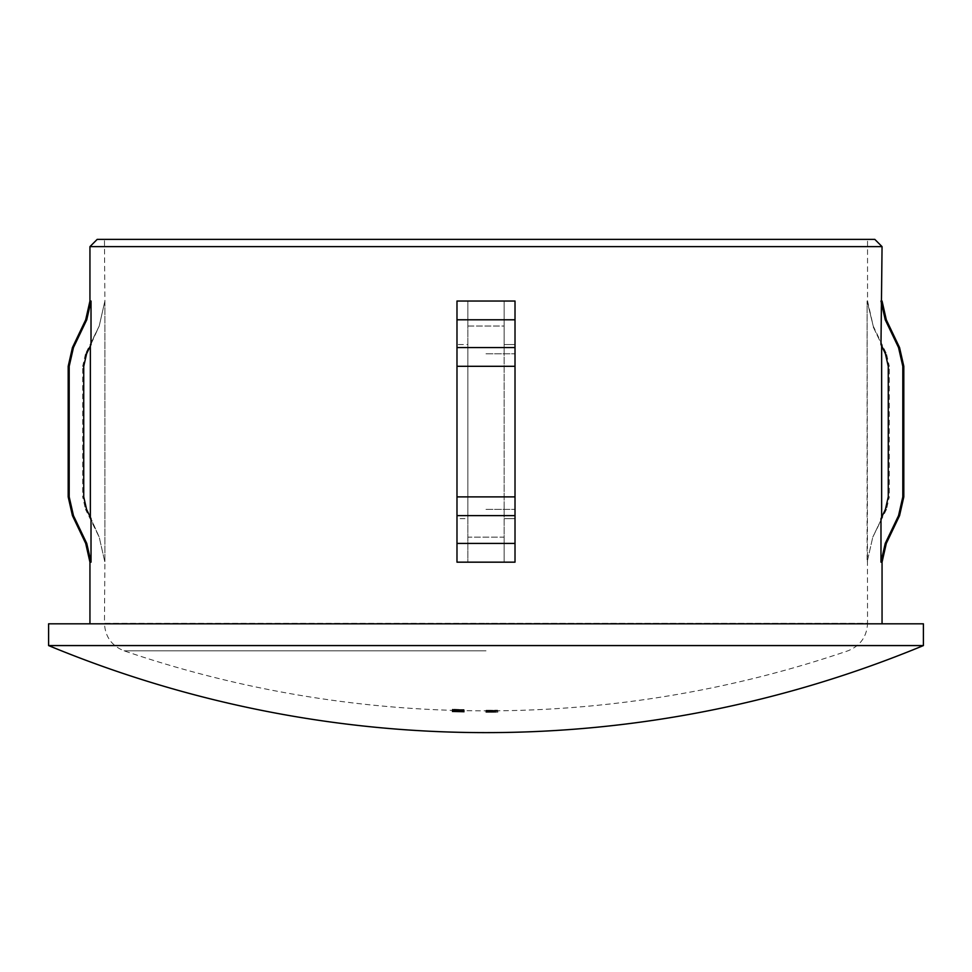 <?xml version="1.0" encoding="UTF-8"?>
<svg xmlns="http://www.w3.org/2000/svg" width="972" height="972" viewBox="0 0 972 972"><rect width="100%" height="100%" fill="white"/><g stroke="black" fill="none" stroke-linecap="round" stroke-linejoin="round"><path stroke-width="0.73" stroke-dasharray="4.86 3.65" d="M874.8 239.367L97.2 239.367M89.946 246.633L882.054 246.633M486.887 712.233L493.533 712.221L493.533 710.775L486.887 710.799L493.533 710.763L493.533 712.209L486.887 712.245L486.887 710.799L486.887 712.233M494.566 712.197L487.458 712.184A1122.053 1122.053 0 0 1 486 712.184A1122.028 1122.028 0 0 0 494.42 712.136L494.42 712.16A1122.053 1122.053 0 0 1 492.853 712.16L494.566 712.197L494.566 710.751L492.792 710.811A1120.692 1120.692 0 0 0 497.81 710.775A1120.704 1120.704 0 0 1 486 710.836L492.853 710.714A1120.594 1120.594 0 0 0 494.42 710.702A1120.582 1120.582 0 0 1 486 710.714L486 710.69A1120.558 1120.558 0 0 0 497.81 710.629A1120.57 1120.57 0 0 1 486 710.714A1120.594 1120.594 0 0 0 487.458 710.739L489.536 710.848A1120.716 1120.716 0 0 1 486 710.86L486 710.848A1120.728 1120.728 0 0 0 490.277 710.86L494.566 710.751L494.566 712.221L490.228 712.184L490.228 710.739M486 712.184L486 712.16A1122.028 1122.028 0 0 0 497.81 712.099L497.81 712.087A1122.004 1122.004 0 0 1 486 712.148L486 712.172M490.228 712.184L485.854 712.245L487.458 712.282L487.458 710.836L486 710.811A1120.716 1120.716 0 0 0 494.42 710.824A1120.716 1120.716 0 0 1 492.95 710.836L490.556 710.836A1120.704 1120.704 0 0 1 486 710.848A1120.716 1120.716 0 0 0 490.568 710.836L489.268 710.86A1120.728 1120.728 0 0 1 486 710.86A1120.692 1120.692 0 0 0 487.458 710.836M488.175 712.099A1122.15 521.709 90 0 0 488.661 712.075L494.566 711.99L485.854 712.014L488.175 712.099L488.175 710.641L486 710.532L494.566 710.532L488.661 710.629A1120.692 521.041 -90 0 1 488.175 710.641M882.054 562.168L880.984 562.168L880.984 518.647L881.64 517.286M881.64 345.911L880.984 344.55L880.984 301.028L885.249 319.788L898.541 347.563L902.806 366.31L903.814 366.31M881.64 344.55L885.419 353.808L888.262 366.31L888.262 496.886L885.419 509.389L880.984 518.647L881.64 518.647L881.64 344.55L872.783 326.033L881.64 344.55M923.4 623.817L48.6 623.817M515.014 562.168L467.86 562.168L467.86 518.647L456.986 518.647L456.986 496.886L515.014 496.886L515.014 562.168L515.014 344.55L504.14 344.55L504.14 301.028L467.86 301.028L504.14 301.028L504.14 326.033L467.86 326.033L467.86 301.028L467.86 562.168L467.86 301.028L467.86 326.033L504.14 326.033L504.14 518.647L515.014 518.647L515.014 301.028L515.014 366.31L456.986 366.31L456.986 344.55L467.86 344.55L467.86 326.033L467.86 344.55L456.986 344.55L456.986 319.788L456.986 366.31L456.986 301.028L456.986 319.788L515.014 319.788M456.986 562.168L456.986 518.647L456.986 543.409L515.014 543.409L515.014 518.647L504.14 518.647L504.14 537.152L467.86 537.152L467.86 518.647L456.986 518.647L456.986 496.886L456.986 562.168L504.14 562.168L504.14 301.028L504.14 562.168L504.14 537.152L467.86 537.152L467.86 562.168L504.14 562.168L504.14 344.55L515.014 344.55L515.014 301.028L456.986 301.028M923.4 645.578L48.6 645.578M486 650.827L124.1 650.827L486 650.827M89.946 562.168L91.016 562.168L91.016 518.647L99.217 537.152L104.891 562.168L104.891 301.028L99.217 326.033L86.581 353.808L83.738 366.31L83.738 496.886L86.581 509.389L99.217 537.152L104.891 562.168L104.891 301.028L99.217 326.033L90.36 344.55L91.016 344.55L91.016 301.028L89.946 301.028M452.454 709.706L452.454 709.73A1120.096 1120.096 0 0 0 455.103 709.815A1120.072 1120.072 0 0 1 452.454 709.706L452.454 711.152A1121.518 1121.518 0 0 0 455.103 711.225L455.103 709.985A1119.866 923.145 -90 0 0 464.264 709.997A1120.072 1120.072 0 0 1 456.281 709.803L456.281 709.767A1120.023 1120.023 0 0 1 455.103 709.73L455.103 711.261A1121.554 1121.554 0 0 1 452.454 711.188L452.454 709.73M464.264 709.997L464.264 711.443L464.264 709.997M487.458 712.282A1122.15 1122.15 0 0 1 486 712.282L486 710.836A1120.728 1120.728 0 0 1 463.838 710.641L452.575 710.362A1120.728 1120.728 0 0 1 124.1 650.827C111.707 645.858 105.158 636.696 104.454 623.368L486 623.368L104.454 623.368L104.891 562.168L99.217 537.152L85.524 509.389L86.581 509.389L85.524 509.389L82.693 496.886L83.738 496.886L82.693 496.886L82.693 366.31L83.738 366.31L82.693 366.31L85.524 353.808L86.581 353.808L85.524 353.808L99.217 326.033L104.891 301.028L104.454 239.367M455.686 710.386L459.003 710.398A1120.728 937.919 -90 0 0 464.264 710.556A1120.424 692.113 -90 0 1 463.632 710.556A1120.728 937.98 90 0 1 458.978 710.411L455.686 710.386L455.686 711.844L459.088 711.881L459.088 710.435M455.661 711.407L458.978 711.565A1122.125 939.146 -90 0 0 463.632 711.747A1121.639 692.854 90 0 0 464.264 711.735A1122.113 939.074 90 0 1 459.003 711.528L455.661 711.407L455.661 709.949L452.15 709.682L459.003 709.791A1120.558 937.773 -90 0 0 464.264 710.022A1119.999 691.845 -90 0 1 463.632 710.034A1120.57 937.846 90 0 1 458.978 709.827L455.686 709.9L459.003 710.082A1120.667 937.859 -90 0 0 464.264 710.289A1120.181 691.967 -90 0 1 463.632 710.289A1120.667 937.931 90 0 1 458.978 710.107L452.15 709.949L455.661 709.949L455.686 711.346L459.088 711.322L459.088 709.876M452.454 709.366L452.454 709.317A1119.683 1119.683 0 0 0 462.781 709.584L462.781 709.511A1120.279 972.316 -90 0 0 463.96 709.56L463.96 709.657A1119.732 1119.732 0 0 1 452.454 709.366L452.454 710.824A1121.19 1121.19 0 0 0 463.96 711.103L463.96 709.657A1120.242 1017.137 -90 0 1 452.454 709.159L452.454 709.208A1120.266 1017.271 90 0 0 456.135 709.39L456.135 709.609A1119.501 1011.463 90 0 1 452.454 709.572L452.454 709.609A1119.55 1011.512 -90 0 0 463.96 709.682L463.96 711.139A1120.995 1012.824 90 0 1 452.454 711.067L452.454 709.609M457.472 710.216L457.472 710.313A1120.534 1120.534 0 0 1 456.281 710.277L456.281 710.192A1120.449 1120.449 0 0 0 457.472 710.216L457.472 711.674A1121.895 1121.895 0 0 1 456.281 711.638L456.281 710.362A1120.619 1120.619 0 0 0 457.472 710.398L457.472 710.325A1120.546 1120.546 0 0 1 456.281 710.289L456.281 711.747A1121.992 1121.992 0 0 0 457.472 711.759L457.472 710.313M452.15 711.808L458.201 711.966L458.201 710.508L458.201 711.966L458.201 710.508L458.201 711.954L463.838 712.099A1122.174 1122.174 0 0 1 462.393 712.063L452.15 711.759L464.264 712.051L453.329 711.82L458.201 711.929L458.201 710.496L464.264 710.629L464.264 712.087L458.201 711.917L458.201 710.471L464.264 710.605L458.201 710.423L452.15 710.301L463.073 710.605L452.15 710.325L452.15 711.783L458.201 711.966L458.201 710.52L453.329 710.386L462.393 710.617A1120.728 1120.728 0 0 1 454.021 710.411L453.329 710.386L453.329 711.844L454.021 711.856A1122.174 1122.174 0 0 1 452.575 711.82L458.201 711.954L452.15 711.783L452.15 710.35M463.96 710.253L463.96 710.228A1120.121 1031.596 90 0 1 452.454 710.058A1120.68 1032.106 90 0 0 463.96 710.447L463.96 710.435A1120.667 1032.13 -90 0 1 454.884 710.131A1120.145 1031.657 -90 0 0 463.96 710.253L463.96 710.253M486 710.666L486 710.678A1120.546 1120.546 0 0 0 494.42 710.654A1120.522 1120.522 0 0 1 492.901 710.641L490.301 710.508A1120.388 1120.388 0 0 1 486 710.52A1120.412 1120.412 0 0 0 489.961 710.544L489.038 710.654A1120.522 1120.522 0 0 1 486 710.666L486 710.678M486 710.435L486 710.459A1120.327 1120.327 0 0 0 494.42 710.423A1120.291 1120.291 0 0 1 492.901 710.411L490.301 710.228A1120.096 1120.096 0 0 1 486 710.24L486 710.24A1120.109 1120.109 0 0 0 497.518 710.192L497.518 710.362A1120.279 1120.279 0 0 1 496.34 710.374L496.34 710.228A1120.145 1120.145 0 0 1 492.792 710.265L492.792 710.398A1120.279 1120.279 0 0 1 491.613 710.398L491.613 710.265A1120.145 1120.145 0 0 1 486 710.277A1120.133 1120.133 0 0 0 489.961 710.265L493.533 710.313L489.038 710.423A1120.291 1120.291 0 0 1 486 710.435L486 711.881A1121.749 1121.749 0 0 0 489.038 711.881L491.297 711.869L491.297 710.411M492.792 710.811L492.792 712.257A1122.15 1122.15 0 0 0 497.81 712.221L497.81 712.221A1122.15 1122.15 0 0 1 486 712.294A1122.162 1122.162 0 0 0 490.556 712.282L492.95 712.282A1122.174 1122.174 0 0 0 494.42 712.282A1122.162 1122.162 0 0 1 486 712.306L486 712.294A1122.174 1122.174 0 0 0 489.268 712.306L490.568 712.294A1122.162 1122.162 0 0 1 486 712.294L486 712.318A1122.174 1122.174 0 0 0 489.536 712.306L490.277 712.306A1122.174 1122.174 0 0 1 486 712.318L486 710.836A1120.728 1120.728 0 0 0 492.695 710.848L493.533 710.836L493.533 712.294L492.695 712.294A1122.174 1122.174 0 0 0 494.177 712.282L494.177 710.836A1120.728 1120.728 0 0 0 847.9 650.827C860.293 645.858 866.842 636.696 867.546 623.368L486 623.368L867.546 623.368L867.109 301.028L873.208 326.033L867.109 301.028L867.109 562.168L872.783 537.152L867.109 562.168L872.783 537.152L886.476 509.389L885.419 509.389L886.476 509.389L889.307 496.886L888.262 496.886L889.307 496.886L889.307 366.31L888.262 366.31L889.307 366.31L886.476 353.808L885.419 353.808L886.476 353.808L873.208 326.033L867.546 301.028L867.546 239.367L486 239.367L867.546 239.367M497.81 710.775L497.81 712.221L497.81 710.775M494.42 710.423L494.42 711.856L494.42 710.423M491.297 710.641L491.297 712.099L489.038 712.112A1121.98 1121.98 0 0 1 486 712.112A1121.992 1121.992 0 0 0 494.42 712.099L494.42 712.16M492.525 710.848L494.566 710.824L492.525 710.848L492.525 712.294L494.566 712.282L492.525 712.294M494.42 710.824L494.42 712.282L494.42 710.824M881.64 518.647L872.783 537.152L881.64 518.647M515.014 366.31L515.014 496.886L456.986 496.886L456.986 366.31L515.014 366.31L456.986 366.31L456.986 496.886L456.986 366.31M886.306 543.409L885.249 543.409L898.541 515.634L902.806 496.886L903.814 496.886M85.694 543.409L86.751 543.409L73.459 515.634L69.194 496.886L69.194 366.31L73.459 347.563L86.751 319.788L91.016 301.028M486 623.817L89.946 623.817L486 623.817M467.86 518.647L467.86 344.55L467.86 518.647M90.36 517.286L90.36 345.911M491.613 711.723L491.613 711.856A1121.737 1121.737 0 0 0 492.792 711.844L492.792 711.711A1121.591 1121.591 0 0 0 496.34 711.686L496.34 711.82A1121.737 1121.737 0 0 0 497.518 711.808L497.518 711.638A1121.554 1121.554 0 0 1 486 711.698L486 711.723A1121.591 1121.591 0 0 0 491.613 711.723L491.613 710.265M491.297 711.869L489.961 711.711A1121.579 1121.579 0 0 1 486 711.723L486 711.686A1121.554 1121.554 0 0 0 490.301 711.674L494.566 711.759L494.566 710.301M491.613 711.856L491.613 710.398M492.792 711.844L492.792 710.398M492.792 711.711L492.792 710.265M496.34 711.686L496.34 710.228M496.34 711.82L496.34 710.374M497.518 711.808L497.518 710.362M497.518 711.638L497.518 710.192M489.985 711.929L489.985 710.483M486.887 712.014L486.887 710.556M489.985 712.099L489.985 710.654M492.901 712.063L492.901 710.617M491.297 712.099L489.961 711.99A1121.858 1121.858 0 0 1 486 712.002A1121.834 1121.834 0 0 0 490.301 711.966L494.566 712.014L494.566 710.532L494.566 712.014L492.901 712.087L492.901 710.641M492.998 711.917L492.998 710.459M490.18 711.905L490.18 710.447M485.854 712.014L485.854 710.568M488.661 712.075L488.661 710.629M491.018 712.075L493.533 711.99L491.018 712.075L491.018 710.629L493.533 710.544L491.018 710.629M493.533 711.99L493.533 710.544M492.743 711.941L492.743 710.496M491.018 711.929L491.018 710.483M492.792 712.257L494.566 712.221M490.192 710.726L490.192 712.184L490.216 710.751M490.192 712.269L490.192 710.824L490.216 712.257M493.533 712.282L493.533 710.836M494.566 712.282L494.566 710.836M494.141 712.282L494.141 710.836M492.95 712.282L492.95 710.836M492.853 712.16L492.853 710.714M490.228 712.269L490.228 710.824L490.277 712.306M487.458 712.184L487.458 710.739M493.533 712.026L493.533 710.568M491.868 711.99L491.868 710.532M492.901 712.087A1121.98 1121.98 0 0 0 494.42 712.075M494.566 711.759L492.901 711.856A1121.749 1121.749 0 0 0 494.42 711.856A1121.773 1121.773 0 0 1 486 711.905L486 711.881M486 711.905L486 710.459M493.533 711.771L493.533 710.313M491.868 711.711L491.868 710.253M492.901 711.856L492.901 710.411M463.96 711.103L463.96 711.018A1121.724 973.58 90 0 1 462.781 710.957L462.781 709.584M462.781 710.957L462.781 709.511M462.781 711.042A1121.141 1121.141 0 0 1 452.454 710.775L452.454 709.317M463.96 711.018L463.96 709.56M459.088 711.322L458.978 711.285A1122.028 939.061 -90 0 0 463.632 711.492A1121.457 692.744 90 0 0 464.264 711.48A1122.004 938.988 90 0 1 459.003 711.237L455.661 711.103L455.661 709.657M455.661 711.103L452.15 711.127L452.15 709.682M452.15 711.127L455.686 711.346M458.978 711.285L458.978 709.827M463.632 711.492L463.632 710.034M464.264 711.48L464.264 710.022M457.909 711.285L453.329 711.164L457.909 711.285L457.909 709.839L453.329 709.718L457.909 709.839M455.613 711.139L455.613 709.694M453.329 711.164L453.329 709.718M455.613 711.322L455.613 709.864M452.15 711.407L452.15 709.949M455.686 711.601L455.686 710.143M459.088 711.601L459.088 710.143M458.978 711.565L458.978 710.107M463.632 711.747L463.632 710.289M464.264 711.735L464.264 710.289M457.909 711.565L453.329 711.443L457.909 711.565L457.909 710.107L453.329 709.985L457.909 710.107M455.613 711.431L455.613 709.985M453.329 711.443L453.329 709.985M455.613 711.565L455.613 710.119M456.281 711.638L456.281 710.192M457.472 710.325L457.472 711.844A1122.077 1122.077 0 0 1 456.281 711.82L456.281 711.747A1122.004 1122.004 0 0 0 457.472 711.771L457.472 711.674M459.088 711.881L458.978 711.869A1122.174 939.183 -90 0 0 463.632 712.014A1121.87 693.012 90 0 0 464.264 712.014A1122.174 939.134 90 0 1 459.003 711.844L455.661 711.735L455.661 710.289M455.661 711.735L452.15 711.698L452.15 710.24M452.15 711.698L455.686 711.844M458.978 711.869L458.978 710.411M463.632 712.014L463.632 710.556M464.264 712.014L464.264 710.556M457.909 711.856L453.329 711.735L457.909 711.856L457.909 710.398L453.329 710.277L457.909 710.398M455.613 711.759L455.613 710.301M453.329 711.735L453.329 710.277M455.613 711.832L455.613 710.374M455.309 711.893L455.309 710.435L455.309 711.893M458.201 711.941L458.201 710.496L458.201 711.929L463.073 712.039L463.073 710.605L463.073 712.039L463.073 710.629L458.201 710.52L458.201 711.966M464.264 712.099L464.264 710.654M452.15 711.759L452.15 710.301M464.264 712.051L464.264 710.605M455.309 711.82L455.309 710.374M456.281 711.82L456.281 710.362M457.472 711.844L457.472 710.398M454.884 711.589A1122.113 1033.467 90 0 0 463.96 711.881L463.96 711.905A1122.125 1033.443 -90 0 1 452.454 711.516A1121.567 1032.932 -90 0 0 463.96 711.674L463.96 711.711A1121.603 1032.993 90 0 1 454.884 711.589L454.884 710.131M463.96 711.881L463.96 710.435M463.96 711.905L463.96 710.447M455.103 709.73L455.103 711.188A1121.469 1121.469 0 0 0 456.281 711.212L456.281 711.261A1121.518 1121.518 0 0 0 464.264 711.443A1121.323 924.336 90 0 1 455.103 711.431L455.103 711.261M455.103 711.431L455.103 709.985M456.281 711.212L456.281 709.767M456.281 711.261L456.281 709.803M456.281 711.297L456.281 711.407A1121.275 924.481 -90 0 0 461.287 711.419A1121.554 1121.554 0 0 1 456.281 711.297L456.281 709.839A1120.096 1120.096 0 0 0 461.287 709.961A1119.829 923.279 90 0 1 456.281 709.949L456.281 709.839M461.287 711.419L461.287 709.961M456.281 711.407L456.281 709.949M452.454 711.067L452.454 709.572M452.454 711.018A1120.947 1012.775 -90 0 0 456.135 711.054L456.135 709.609M456.135 711.054L456.135 709.39M456.135 710.848A1121.724 1018.583 -90 0 1 452.454 710.666L452.454 709.208M452.454 710.666L452.454 709.159M452.454 710.605A1121.688 1018.449 90 0 0 463.96 711.127L463.96 709.682M461.724 711.091A1121.724 1018.51 -90 0 1 457.314 710.897L457.314 711.067A1120.947 1012.909 -90 0 0 461.724 711.091L461.724 709.633A1119.501 1011.597 90 0 1 457.314 709.621L457.314 709.438A1120.266 1017.186 90 0 0 461.724 709.633M457.314 711.067L457.314 709.621M457.314 710.897L457.314 709.438M882.054 301.028L880.984 301.028M486 509.389L515.014 509.389L486 509.389M486 353.808L515.014 353.808L486 353.808M515.014 347.563L456.986 347.563M515.014 515.634L456.986 515.634M899.562 515.634L898.541 515.634M515.014 496.886L456.986 496.886M899.562 347.563L898.541 347.563M886.306 319.788L885.249 319.788M73.459 515.634L72.438 515.634M69.194 496.886L68.186 496.886M69.194 366.31L68.186 366.31M73.459 347.563L72.438 347.563M86.751 319.788L85.694 319.788M489.536 712.306L489.536 710.848M489.268 712.306L489.268 710.86M490.568 712.294L490.568 710.836L490.556 712.282M489.038 712.112L489.038 710.654M489.961 711.99L489.961 710.544M490.301 711.966L490.301 710.508M489.038 711.881L489.038 710.423M489.961 711.711L489.961 710.265M490.301 711.674L490.301 710.228M459.003 711.237L459.003 709.791M459.003 711.528L459.003 710.082M459.003 711.844L459.003 710.398"/><path stroke-width="1.46" d="M89.946 246.633L97.2 239.367L874.8 239.367L882.054 246.633L89.946 246.633L89.946 301.028L91.016 301.028L86.751 319.788L73.459 347.563L69.194 366.31L69.194 496.886L73.459 515.634L86.751 543.409L91.016 562.168L86.751 543.409L85.694 543.409L89.946 562.168L91.016 562.168L91.016 518.647L86.581 509.389L83.738 496.886L83.738 366.31L86.581 353.808L91.016 344.55L91.016 301.028M882.054 623.817L882.054 562.168L880.984 562.168L885.249 543.409L880.984 562.168L880.984 518.647L885.419 509.389L888.262 496.886L888.262 366.31L885.419 353.808L880.984 344.55L882.054 246.633M881.64 517.286L881.64 345.911M515.014 562.168L515.014 543.409L515.014 562.168L456.986 562.168L456.986 543.409L456.986 562.168M486 645.578L923.4 645.578L923.4 623.817L48.6 623.817L48.6 645.578L486 645.578M456.986 301.028L456.986 319.788L456.986 301.028L515.014 301.028L515.014 543.409L456.986 543.409L456.986 515.634L515.014 515.634M515.014 319.788L456.986 319.788L456.986 366.31L515.014 366.31M456.986 515.634L456.986 366.31M882.054 562.168L886.306 543.409L885.249 543.409L898.541 515.634L902.806 496.886L902.806 366.31L898.541 347.563L885.249 319.788L880.984 301.028M898.541 515.634L899.562 515.634L903.814 496.886L902.806 496.886L902.806 366.31L903.814 366.31L899.562 347.563L898.541 347.563M90.36 517.286L90.36 345.911M456.986 347.563L515.014 347.563M456.986 496.886L515.014 496.886M885.249 319.788L886.306 319.788L899.562 347.563M85.694 543.409L72.438 515.634L73.459 515.634M72.438 515.634L68.186 496.886L69.194 496.886M68.186 496.886L68.186 366.31L69.194 366.31M68.186 366.31L72.438 347.563L73.459 347.563M89.946 301.028L85.694 319.788L86.751 319.788M48.6 645.578A1142.489 1142.489 0 0 0 923.4 645.578M886.306 543.409L899.562 515.634M903.814 496.886L903.814 366.31M882.054 301.028L886.306 319.788M85.694 319.788L72.438 347.563M89.946 623.817L89.946 562.168"/></g></svg>
